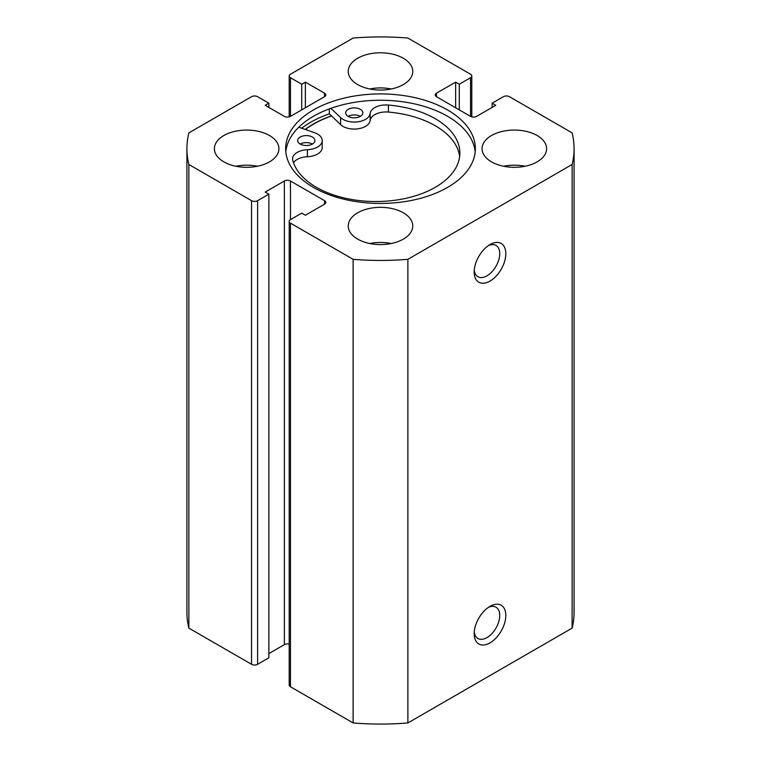 <?xml version="1.0" encoding="UTF-8"?>
<svg xmlns="http://www.w3.org/2000/svg" width="761" height="761" viewBox="0 0 761 761"><rect width="100%" height="100%" fill="white"/><g stroke="black" fill="none" stroke-linecap="round" stroke-linejoin="round"><path stroke-width="1.14" d="M300.205 144.067A8.599 4.966 180 0 1 297.684 140.547A8.599 4.966 180 0 1 302.992 135.962A8.599 4.966 180 0 1 312.371 137.037A8.599 4.966 180 0 1 314.892 140.547A8.599 4.966 180 0 1 309.584 145.142A8.599 4.966 180 0 1 300.205 144.067A8.599 4.966 180 0 1 312.371 144.067M348.167 116.376A8.599 4.966 180 0 1 345.646 112.866A8.599 4.966 180 0 1 350.954 108.271A8.599 4.966 180 0 1 360.334 109.356A8.599 4.966 180 0 1 362.854 112.866A8.599 4.966 180 0 1 357.537 117.451A8.599 4.966 180 0 1 348.167 116.376A8.599 4.966 180 0 1 360.334 116.376M298.788 127.201L314.521 132.69A15.914 9.189 180 0 1 317.546 134.05A15.914 9.189 180 0 1 322.207 140.547A15.914 9.189 180 0 1 307.387 149.717A15.914 9.189 0 0 0 292.557 158.887A15.914 9.189 0 0 0 292.738 160.257A84.033 48.514 0 0 0 316.405 187.32A84.033 48.514 0 0 0 407.991 197.841A84.033 48.514 0 0 0 459.863 153.018A84.033 48.514 0 0 0 435.254 118.706A84.033 48.514 0 0 0 388.386 105.047A15.914 9.189 0 0 0 370.131 113.494A15.914 9.189 180 0 1 357.993 121.798A15.914 9.189 180 0 1 340.624 117.613L330.902 108.328M459.644 156.528A84.033 48.514 0 0 0 435.254 125.736A84.033 48.514 0 0 0 388.386 112.067A15.914 9.189 0 0 0 370.131 120.523A15.914 9.189 180 0 1 357.993 128.818A15.914 9.189 180 0 1 340.624 124.642L329.332 113.846A98.94 57.123 0 0 0 301.679 128.209M329.332 108.899L329.332 113.846M322.207 140.547L322.207 147.577A15.914 9.189 180 0 1 307.387 156.747A15.914 9.189 0 0 0 293.518 162.778M489.998 606.346L489.998 606.346A22.373 12.918 -60 0 1 505.818 615.478A22.373 12.918 -60 0 1 489.998 642.874A22.373 12.918 -60 0 1 474.189 633.742A22.373 12.918 -60 0 1 489.998 606.346L489.998 606.346M474.265 631.839A18.064 10.435 120 0 0 477.927 638.498A18.064 10.435 120 0 0 486.964 637.604A18.064 10.435 120 0 0 498.759 621.68A18.064 10.435 120 0 0 495.991 607.202A18.064 10.435 120 0 0 488.4 607.364M489.998 244.576L489.998 244.576A22.373 12.918 -60 0 1 505.818 253.708A22.373 12.918 -60 0 1 489.998 281.104A22.373 12.918 -60 0 1 474.189 271.972A22.373 12.918 -60 0 1 489.998 244.576L489.998 244.576M474.265 270.069A18.064 10.435 120 0 0 477.927 276.728A18.064 10.435 120 0 0 486.964 275.834A18.064 10.435 120 0 0 498.759 259.91A18.064 10.435 120 0 0 495.991 245.432A18.064 10.435 120 0 0 488.4 245.594M475.197 151.848A94.849 54.763 0 0 0 447.573 116.29A94.849 54.763 0 0 0 346.75 103.829A94.849 54.763 0 0 0 285.803 151.848M313.427 187.406A94.849 54.763 0 0 0 416.8 199.277A94.849 54.763 0 0 0 475.349 148.69A94.849 54.763 0 0 0 447.573 109.965A94.849 54.763 0 0 0 344.2 98.093A94.849 54.763 0 0 0 285.651 148.69A94.849 54.763 0 0 0 313.427 187.406M269.48 135.515A32.266 18.625 0 0 0 234.321 131.482A32.266 18.625 0 0 0 214.402 148.69A32.266 18.625 0 0 0 223.848 161.855A32.266 18.625 0 0 0 259.006 165.898A32.266 18.625 0 0 0 278.926 148.69A32.266 18.625 0 0 0 269.48 135.515M257.418 166.25A32.266 18.625 0 0 0 235.91 166.25M403.311 58.245A32.266 18.625 0 0 0 368.153 54.212A32.266 18.625 0 0 0 348.234 71.42A32.266 18.625 0 0 0 357.689 84.585A32.266 18.625 0 0 0 392.847 88.628A32.266 18.625 0 0 0 412.766 71.42A32.266 18.625 0 0 0 403.311 58.245M391.249 88.98A32.266 18.625 0 0 0 369.751 88.98M403.311 212.785A32.266 18.625 0 0 0 368.153 208.752A32.266 18.625 0 0 0 348.234 225.96A32.266 18.625 0 0 0 357.689 239.125A32.266 18.625 0 0 0 392.847 243.168A32.266 18.625 0 0 0 412.766 225.96A32.266 18.625 0 0 0 403.311 212.785M391.249 243.52A32.266 18.625 0 0 0 369.751 243.52M537.152 135.515A32.266 18.625 0 0 0 501.994 131.482A32.266 18.625 0 0 0 482.074 148.69A32.266 18.625 0 0 0 491.52 161.855A32.266 18.625 0 0 0 526.679 165.898A32.266 18.625 0 0 0 546.598 148.69A32.266 18.625 0 0 0 537.152 135.515M525.09 166.25A32.266 18.625 0 0 0 503.582 166.25M289.209 644.12A4.3 2.483 0 0 0 284.376 644.624L284.376 181.004A4.3 2.483 180 0 1 290.464 181.004L290.464 219.634A4.3 2.483 0 0 0 289.209 221.394A4.3 2.483 0 0 0 290.464 223.144L353.123 259.32A193.579 111.762 0 0 0 407.877 259.32L572.129 164.49A193.579 111.762 0 0 0 574.079 148.69A193.579 111.762 0 0 0 572.129 132.88L509.47 96.704A4.3 2.483 0 0 0 503.382 96.704L492.129 103.201L495.782 105.313L476.624 116.376A4.3 2.483 180 0 1 470.536 116.376L470.536 77.736L459.283 84.233L455.63 82.131L436.472 93.194L436.472 96.704L470.536 116.376M436.472 96.704A4.3 2.483 180 0 1 435.206 94.944A4.3 2.483 180 0 1 436.472 93.194M470.536 77.736A4.3 2.483 0 0 0 471.791 75.986A4.3 2.483 0 0 0 470.536 74.226L407.877 38.05A193.579 111.762 0 0 0 353.123 38.05L290.464 74.226A4.3 2.483 0 0 0 289.209 75.986A4.3 2.483 0 0 0 290.464 77.736L290.464 116.376L324.528 96.704L324.528 93.194L305.37 82.131L301.717 84.233L290.464 77.736M324.528 93.194A4.3 2.483 180 0 1 325.794 94.944A4.3 2.483 180 0 1 324.528 96.704M290.464 116.376A4.3 2.483 180 0 1 284.376 116.376L265.218 105.313L268.871 103.201L257.618 96.704A4.3 2.483 0 0 0 251.53 96.704L188.871 132.88A193.579 111.762 0 0 0 186.921 148.69A193.579 111.762 0 0 0 188.871 164.49L251.53 200.666A4.3 2.483 0 0 0 257.618 200.666L257.618 664.296A4.3 2.483 180 0 1 251.53 664.296L251.53 200.666M284.376 181.004L265.218 192.067L268.871 194.169L257.618 200.666M324.528 200.666A4.3 2.483 180 0 1 325.794 202.426A4.3 2.483 180 0 1 324.528 204.176L324.528 200.666L290.464 181.004M290.464 219.634L301.717 213.137L305.37 215.249L324.528 204.176M290.464 223.144L290.464 686.774L353.123 722.95A193.579 111.762 0 0 0 407.877 722.95L572.129 628.12A193.579 111.762 0 0 0 574.079 612.31L574.079 148.69M290.464 686.774A4.3 2.483 180 0 1 289.209 685.014L289.209 221.394M284.376 644.624L268.871 653.585M268.871 194.169L268.871 657.799L257.618 664.296M186.921 148.69L186.921 612.31A193.579 111.762 0 0 0 188.871 628.12L251.53 664.296M188.871 628.12L188.871 164.49M353.123 259.32L353.123 722.95M407.877 722.95L407.877 259.32M572.129 164.49L572.129 628.12M492.129 107.415L492.129 103.201M455.63 107.767L455.63 82.131M459.283 109.879L459.283 84.233M301.717 109.879L301.717 84.233M305.37 107.767L305.37 82.131M268.871 107.415L268.871 103.201M331.444 115.862A94.849 54.763 0 0 0 305.199 129.437M305.389 129.503A94.64 54.64 180 0 1 331.549 115.976M340.624 117.613L340.624 124.642M370.131 113.494L370.131 120.523M388.386 105.047L388.386 112.067M307.387 149.717L307.387 156.747M289.209 116.88L289.209 75.986M471.791 116.88L471.791 75.986"/></g></svg>
